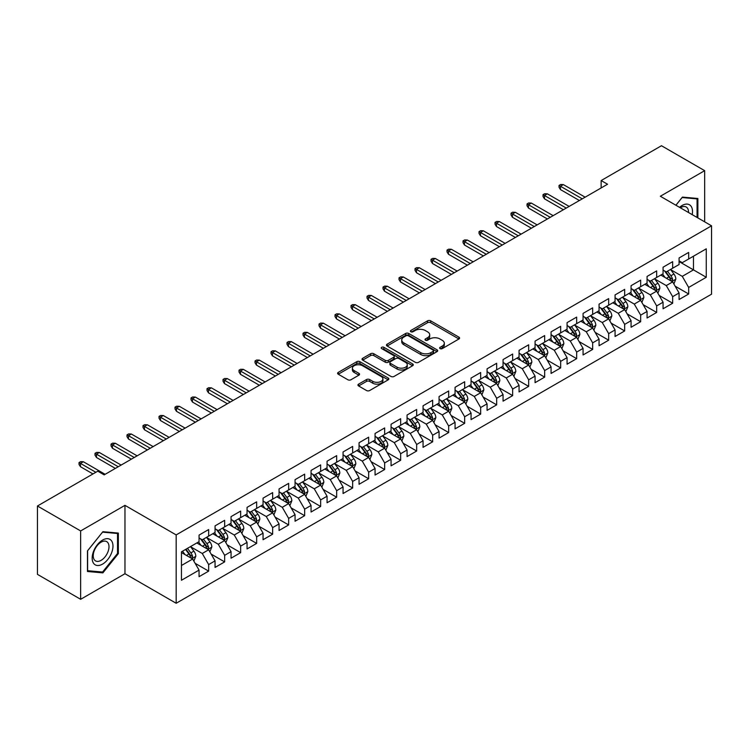 <?xml version="1.0" encoding="UTF-8"?>
<svg xmlns="http://www.w3.org/2000/svg" width="749" height="749" viewBox="0 0 749 749"><rect width="100%" height="100%" fill="white"/><g stroke="black" fill="none" stroke-linecap="round" stroke-linejoin="round"><path stroke-width="1.12" d="M440.066 348.613A1.554 0.899 0 0 0 442.266 348.613L458.95 338.979A2.219 1.283 0 0 0 459.605 338.071A2.219 1.283 0 0 0 458.95 337.162L430.684 320.844A2.219 1.283 0 0 0 427.539 320.844L410.855 330.478A1.554 0.899 0 0 0 410.396 331.114A1.554 0.899 0 0 0 410.855 331.751A1.554 0.899 0 0 0 413.055 331.751L415.218 330.506A7.106 4.101 0 0 1 425.263 330.506L427.623 331.863A7.106 4.101 0 0 1 429.701 334.766A7.106 4.101 0 0 1 427.623 337.668L425.46 338.913A1.554 0.899 0 0 0 425.001 339.55A1.554 0.899 0 0 0 425.46 340.177A1.554 0.899 0 0 0 427.66 340.177L429.823 338.932A7.106 4.101 0 0 1 439.869 338.932L442.228 340.299A7.106 4.101 0 0 1 444.307 343.201A7.106 4.101 0 0 1 442.228 346.094L440.066 347.349A1.554 0.899 0 0 0 439.616 347.976A1.554 0.899 0 0 0 440.066 348.613L440.066 347.349M358.593 384.134A2.219 1.283 0 0 0 357.947 385.042A2.219 1.283 0 0 0 358.593 385.95L366.523 390.529A2.219 1.283 0 0 0 369.669 390.529L388.197 379.827A2.219 1.283 0 0 0 388.853 378.919A2.219 1.283 0 0 0 388.197 378.02L359.932 361.692A2.219 1.283 0 0 0 356.786 361.692L338.258 372.393A2.219 1.283 0 0 0 337.602 373.302A2.219 1.283 0 0 0 338.258 374.21L347.836 379.743A2.219 1.283 0 0 0 350.981 379.743L358.911 375.155A2.219 1.283 0 0 0 359.557 374.257A2.219 1.283 0 0 0 358.911 373.348L354.155 370.605A5.945 3.427 0 0 1 352.414 368.18A5.945 3.427 0 0 1 356.084 365.006A5.945 3.427 0 0 1 362.563 365.755L381.175 376.494A5.945 3.427 0 0 1 382.908 378.919A5.945 3.427 0 0 1 379.247 382.093A5.945 3.427 0 0 1 372.768 381.344L369.669 379.556A2.219 1.283 0 0 0 366.523 379.556L358.593 384.134L358.593 385.95M80.649 530.938L80.649 599.303L124.971 573.715L124.971 505.35L80.649 530.938L37.45 505.996L97.773 471.177L104.177 474.866L607.551 184.245L601.147 180.556L601.147 187.943M124.971 505.35L176.174 534.917L711.55 225.814L711.55 294.179L176.174 603.273L176.174 534.917M704.669 221.844L704.669 170.669L660.346 196.257L711.55 225.814M704.669 170.669L661.47 145.727L601.147 180.556M415.367 362.329A2.219 1.283 0 0 0 418.513 362.329L437.042 351.627A2.219 1.283 0 0 0 437.697 350.719A2.219 1.283 0 0 0 437.042 349.82L408.776 333.492A2.219 1.283 0 0 0 405.63 333.492L387.102 344.194A2.219 1.283 0 0 0 386.447 345.102A2.219 1.283 0 0 0 387.102 346.01L415.367 362.329M382.299 348.95A1.554 0.899 0 0 1 383.881 349.174L412.596 365.746L394.086 376.429A2.219 1.283 0 0 1 390.95 376.429L362.675 360.11L362.675 358.294A2.219 1.283 0 0 0 362.029 359.202A2.219 1.283 0 0 0 362.675 360.11M362.675 358.294L370.605 353.715A2.219 1.283 0 0 1 373.751 353.715L385.211 360.335A2.219 1.283 0 0 0 388.357 360.335L393.618 357.301A2.219 1.283 0 0 0 394.264 356.393A2.219 1.283 0 0 0 393.618 355.485L381.681 348.594A1.554 0.899 0 0 1 381.222 347.957A1.554 0.899 0 0 1 382.187 347.124A1.554 0.899 0 0 1 383.881 347.321L412.624 363.92A2.219 1.283 0 0 1 413.27 364.819A2.219 1.283 0 0 1 412.624 365.727L412.624 363.92M679.071 261.57L693.471 269.883L693.471 256.214L706.27 248.818L688.668 258.985L688.668 252.422L679.071 257.965L679.071 264.528L672.668 268.217L672.668 261.663L663.071 267.206L663.071 273.76L656.667 277.458L656.667 270.895L647.07 276.437L647.07 283L640.667 286.698L640.667 280.135L631.07 285.678L631.07 292.241L624.666 295.93L624.666 289.376L615.069 294.919L615.069 301.473L608.665 305.171L608.665 298.608L599.069 304.15L599.069 310.713L592.665 314.411L592.665 307.848L583.068 313.391L583.068 319.954L576.664 323.643L576.664 317.089L567.068 322.632L567.068 329.186L560.664 332.884L560.664 326.321L551.067 331.863L551.067 338.426L544.663 342.124L544.663 335.561L535.067 341.104L535.067 347.667L528.663 351.356L528.663 344.802L519.066 350.345L519.066 356.899L512.662 360.597L512.662 354.034L503.066 359.576L503.066 366.139L496.662 369.837L496.662 363.274L487.065 368.817L487.065 375.38L480.661 379.069L480.661 372.515L471.065 378.058L471.065 384.612L464.661 388.31L464.661 381.756L455.064 387.299L455.064 393.852L448.66 397.55L448.66 390.987L439.064 396.53L439.064 403.093L432.66 406.782L432.66 400.228L423.063 405.771L423.063 412.325L416.659 416.023L416.659 409.469L407.063 415.012L407.063 421.565L400.659 425.263L400.659 418.7L391.062 424.243L391.062 430.806L384.658 434.495L384.658 427.941L375.062 433.484L375.062 440.038L368.658 443.736L368.658 437.182L359.061 442.725L359.061 449.278L352.657 452.976L352.657 446.413L343.061 451.956L343.061 458.519L336.657 462.217L336.657 455.654L327.06 461.197L327.06 467.76L320.656 471.449L320.656 464.895L311.06 470.438L311.06 476.991L304.656 480.689L304.656 474.126L295.059 479.669L295.059 486.232L288.655 489.93L288.655 483.367L279.059 488.91L279.059 495.473L272.655 499.162L272.655 492.608L263.058 498.151L263.058 504.704L256.654 508.402L256.654 501.839L247.058 507.382L247.058 513.945L240.654 517.643L240.654 511.08L231.057 516.623L231.057 523.186L224.653 526.875L224.653 520.321L215.057 525.864L215.057 532.417L208.653 536.115L208.653 529.552L199.056 535.095L199.056 541.658L181.455 551.816L181.455 580.269L199.056 570.111L192.652 559.026L181.455 552.556M706.27 248.818L706.27 277.27L688.668 287.438L682.273 276.353L670.664 269.649M675.149 286.184L688.668 293.992L688.668 287.438M688.668 293.992L679.071 299.534L679.071 292.981L672.668 296.67L666.273 285.584L654.663 278.89M659.148 295.424L672.668 303.233L672.668 296.67M672.668 303.233L663.071 308.775L663.071 302.212L656.667 305.91L650.272 294.825L638.663 288.131M643.148 304.665L656.667 312.464L656.667 305.91M656.667 312.464L647.07 318.007L647.07 311.453L640.667 315.151L634.272 304.066L622.672 297.362M627.147 313.897L640.667 321.705L640.667 315.151M640.667 321.705L631.07 327.247L631.07 320.694L624.666 324.383L618.271 313.297L606.671 306.603M611.147 323.137L624.666 330.946L624.666 324.383M624.666 330.946L615.069 336.488L615.069 329.925L608.665 333.623L602.271 322.538L590.671 315.844M595.146 332.378L608.665 340.186L608.665 333.623M608.665 340.186L599.069 345.729L599.069 339.166L592.665 342.864L586.27 331.779L574.67 325.075M579.146 341.61L592.665 349.418L592.665 342.864M592.665 349.418L583.068 354.96L583.068 348.407L576.664 352.096L570.27 341.01L558.67 334.316M563.145 350.85L576.664 358.659L576.664 352.096M576.664 358.659L567.068 364.201L567.068 357.638L560.664 361.336L554.269 350.251L542.669 343.557M547.144 360.091L560.664 367.899L560.664 361.336M560.664 367.899L551.067 373.442L551.067 366.879L544.663 370.577L538.269 359.492L526.669 352.788M531.144 369.323L544.663 377.131L544.663 370.577M544.663 377.131L535.067 382.673L535.067 376.12L528.663 379.809L522.268 368.723L510.668 362.029M515.143 378.563L528.663 386.372L528.663 379.809M528.663 386.372L519.066 391.914L519.066 385.351L512.662 389.049L506.268 377.964L494.668 371.27M499.143 387.804L512.662 395.612L512.662 389.049M512.662 395.612L503.066 401.155L503.066 394.592L496.662 398.29L490.267 387.205L478.667 380.501M483.142 397.045L496.662 404.844L496.662 398.29M496.662 404.844L487.065 410.386L487.065 403.833L480.661 407.522L474.267 396.436L462.667 389.742M467.142 406.276L480.661 414.085L480.661 407.522M480.661 414.085L471.065 419.627L471.065 413.064L464.661 416.762L458.266 405.677L446.666 398.983M451.141 415.517L464.661 423.325L464.661 416.762M464.661 423.325L455.064 428.868L455.064 422.305L448.66 426.003L442.266 414.918L430.666 408.214M435.141 424.758L448.66 432.557L448.66 426.003M448.66 432.557L439.064 438.099L439.064 431.546L432.66 435.235L426.265 424.149L414.665 417.455M419.14 433.989L432.66 441.798L432.66 435.235M432.66 441.798L423.063 447.34L423.063 440.777L416.659 444.475L410.265 433.39L398.665 426.696M403.14 443.23L416.659 451.038L416.659 444.475M416.659 451.038L407.063 456.581L407.063 450.018L400.659 453.716L394.264 442.631L382.664 435.927M387.139 452.471L400.659 460.27L400.659 453.716M400.659 460.27L391.062 465.812L391.062 459.259L384.658 462.948L378.264 451.862L366.664 445.168M371.139 461.702L384.658 469.511L384.658 462.948M384.658 469.511L375.062 475.053L375.062 468.49L368.658 472.188L362.263 461.103L350.663 454.409M355.138 470.943L368.658 478.751L368.658 472.188M368.658 478.751L359.061 484.294L359.061 477.731L352.657 481.429L346.263 470.344L334.663 463.64M339.138 480.184L352.657 487.983L352.657 481.429M352.657 487.983L343.061 493.525L343.061 486.972L336.657 490.67L330.262 479.575L318.662 472.881M323.137 489.415L336.657 497.224L336.657 490.67M336.657 497.224L327.06 502.766L327.06 496.213L320.656 499.901L314.262 488.816L302.662 482.122M307.137 498.656L320.656 506.464L320.656 499.901M320.656 506.464L311.06 512.007L311.06 505.444L304.656 509.142L298.261 498.057L286.661 491.353M291.136 507.897L304.656 515.696L304.656 509.142M304.656 515.696L295.059 521.238L295.059 514.685L288.655 518.383L282.261 507.298L270.661 500.594M275.136 517.128L288.655 524.937L288.655 518.383M288.655 524.937L279.059 530.479L279.059 523.926L272.655 527.614L266.26 516.529L254.66 509.835M259.135 526.369L272.655 534.177L272.655 527.614M272.655 534.177L263.058 539.72L263.058 533.157L256.654 536.855L250.26 525.77L238.659 519.076M243.135 535.61L256.654 543.409L256.654 536.855M256.654 543.409L247.058 548.951L247.058 542.398L240.654 546.096L234.259 535.011L222.659 528.307M227.134 544.841L240.654 552.65L240.654 546.096M240.654 552.65L231.057 558.192L231.057 551.639L224.653 555.327L218.259 544.242L206.658 537.548M211.134 554.082L224.653 561.89L224.653 555.327M224.653 561.89L215.057 567.433L215.057 560.87L208.653 564.568L202.258 553.483L190.658 546.789M195.133 563.323L208.653 571.131L208.653 564.568M208.653 571.131L199.056 576.674L199.056 570.111M199.056 537.96L202.258 539.814L208.653 536.115M181.455 565.495L192.652 559.026M215.057 528.728L218.259 530.573L224.653 526.875M202.258 553.483L208.653 549.785L196.818 542.95M215.057 560.87L208.653 549.785M231.057 519.488L234.259 521.332L240.654 517.643M218.259 544.242L224.653 540.553L212.819 533.709M231.057 551.639L224.653 540.553M247.058 510.247L250.26 512.101L256.654 508.402M234.259 535.011L240.654 531.313L228.82 524.478M247.058 542.398L240.654 531.313M263.058 501.015L266.26 502.86L272.655 499.162M250.26 525.77L256.654 522.072L244.82 515.237M263.058 533.157L256.654 522.072M279.059 491.775L282.261 493.619L288.655 489.93M266.26 516.529L272.655 512.84L260.821 505.996M279.059 523.926L272.655 512.84M295.059 482.534L298.261 484.388L304.656 480.689M282.261 507.298L288.655 503.6L276.821 496.765M295.059 514.685L288.655 503.6M311.06 473.302L314.262 475.147L320.656 471.449M298.261 498.057L304.656 494.359L292.822 487.524M311.06 505.444L304.656 494.359M327.06 464.062L330.262 465.906L336.657 462.217M314.262 488.816L320.656 485.127L308.822 478.283M327.06 496.213L320.656 485.127M343.061 454.821L346.263 456.675L352.657 452.976M330.262 479.575L336.657 475.887L324.823 469.052M343.061 486.972L336.657 475.887M359.061 445.58L362.263 447.434L368.658 443.736M346.263 470.344L352.657 466.646L340.823 459.811M359.061 477.731L352.657 466.646M375.062 436.349L378.264 438.193L384.658 434.495M362.263 461.103L368.658 457.405L356.824 450.57M375.062 468.49L368.658 457.405M391.062 427.108L394.264 428.952L400.659 425.263M378.264 451.862L384.658 448.174L372.824 441.339M391.062 459.259L384.658 448.174M407.063 417.867L410.265 419.721L416.659 416.023M394.264 442.631L400.659 438.933L388.825 432.098M407.063 450.018L400.659 438.933M423.063 408.636L426.265 410.48L432.66 406.782M410.265 433.39L416.659 429.692L404.825 422.857M423.063 440.777L416.659 429.692M439.064 399.395L442.266 401.239L448.66 397.55M426.265 424.149L432.66 420.461L420.826 413.626M439.064 431.546L432.66 420.461M455.064 390.154L458.266 392.008L464.661 388.31M442.266 414.918L448.66 411.22L436.826 404.385M455.064 422.305L448.66 411.22M471.065 380.923L474.267 382.767L480.661 379.069M458.266 405.677L464.661 401.979L452.827 395.144M471.065 413.064L464.661 401.979M487.065 371.682L490.267 373.526L496.662 369.837M474.267 396.436L480.661 392.748L468.827 385.913M487.065 403.833L480.661 392.748M503.066 362.441L506.268 364.295L512.662 360.597M490.267 387.205L496.662 383.507L484.818 376.672M503.066 394.592L496.662 383.507M519.066 353.21L522.268 355.054L528.663 351.356M506.268 377.964L512.662 374.266L500.819 367.431M519.066 385.351L512.662 374.266M535.067 343.969L538.269 345.813L544.663 342.124M522.268 368.723L528.663 365.035L516.819 358.2M535.067 376.12L528.663 365.035M551.067 334.728L554.269 336.582L560.664 332.884M538.269 359.492L544.663 355.794L532.82 348.959M551.067 366.879L544.663 355.794M567.068 325.497L570.27 327.341L576.664 323.643M554.269 350.251L560.664 346.553L548.82 339.718M567.068 357.638L560.664 346.553M583.068 316.256L586.27 318.1L592.665 314.411M570.27 341.01L576.664 337.322L564.821 330.478M583.068 348.407L576.664 337.322M599.069 307.015L602.271 308.869L608.665 305.171M586.27 331.779L592.665 328.081L580.821 321.246M599.069 339.166L592.665 328.081M615.069 297.784L618.271 299.628L624.666 295.93M602.271 322.538L608.665 318.84L596.822 312.005M615.069 329.925L608.665 318.84M631.07 288.543L634.272 290.387L640.667 286.698M618.271 313.297L624.666 309.609L612.822 302.765M631.07 320.694L624.666 309.609M647.07 279.302L650.272 281.156L656.667 277.458M634.272 304.066L640.667 300.368L628.823 293.533M647.07 311.453L640.667 300.368M663.071 270.071L666.273 271.915L672.668 268.217M650.272 294.825L656.667 291.127L644.823 284.292M663.071 302.212L656.667 291.127M679.071 260.83L682.273 262.674L688.668 258.985M666.273 285.584L672.668 281.896L660.824 275.052M679.071 292.981L672.668 281.896M37.45 505.996L37.45 574.361L80.649 599.303M124.971 573.715L176.174 603.273M682.273 276.353L693.471 269.883L706.27 277.27M697.871 217.922L697.871 198.485L682.433 197.099L675.898 205.235M118.333 553.661L118.333 533.073L102.894 531.696L87.455 550.899L87.455 571.487L102.894 572.873L118.333 553.661L117.537 553.202M440.693 348.837L442.228 347.948A7.106 4.101 0 0 0 444.307 345.046L444.307 343.201M429.701 334.766L429.701 336.61A7.106 4.101 0 0 1 427.623 339.512L426.078 340.402M458.922 338.997L430.684 322.697A2.219 1.283 0 0 0 427.539 322.697L411.473 331.966M437.013 351.646L408.776 335.346A2.219 1.283 0 0 0 405.63 335.346L387.13 346.029M433.119 351.356A1.554 0.899 0 0 0 433.568 350.719A1.554 0.899 0 0 0 433.119 350.092L408.299 335.758A1.554 0.899 0 0 0 406.108 335.758L403.823 337.078A7.106 4.101 0 0 0 401.745 339.98A7.106 4.101 0 0 0 403.823 342.883L420.788 352.676A7.106 4.101 0 0 0 430.844 352.676L433.119 351.356L433.119 353.2A1.554 0.899 0 0 0 433.568 352.573L433.568 350.719M401.745 339.98L401.745 341.825A7.106 4.101 0 0 0 403.823 344.727L403.823 342.883M433.119 353.2L430.844 354.52A7.106 4.101 0 0 1 420.788 354.52L403.823 344.727M362.703 360.129L370.605 355.56L370.605 353.715M394.264 356.393L394.264 358.237A2.219 1.283 0 0 1 393.618 359.146L388.357 362.179A2.219 1.283 0 0 1 385.211 362.179L373.751 355.56A2.219 1.283 0 0 0 370.605 355.56M397.11 367.207A5.945 3.427 0 0 0 403.589 367.946A5.945 3.427 0 0 0 407.259 364.782A5.945 3.427 0 0 0 405.518 362.347L398.955 358.565A2.219 1.283 0 0 0 395.818 358.565L390.557 361.608A2.219 1.283 0 0 0 389.901 362.507A2.219 1.283 0 0 0 390.557 363.415L397.11 367.207L397.11 369.051A5.945 3.427 0 0 0 403.589 369.791A5.945 3.427 0 0 0 407.259 366.626L407.259 364.782M389.901 362.507L389.901 364.36A2.219 1.283 0 0 0 390.557 365.269L390.557 363.415M397.11 369.051L390.557 365.269M382.908 378.919L382.908 380.773A5.945 3.427 0 0 1 379.247 383.937A5.945 3.427 0 0 1 372.768 383.198L369.669 381.4A2.219 1.283 0 0 0 366.523 381.4L358.621 385.969M352.414 368.18L352.414 370.025A5.945 3.427 0 0 0 354.155 372.45L354.155 370.605M358.883 375.174L354.155 372.45M388.169 379.846L359.932 363.546A2.219 1.283 0 0 0 356.786 363.546L338.286 374.228L338.258 372.393M101.265 571.927L102.894 572.873M673.857 283.946L675.832 279.105A5.992 3.464 -120 0 0 673.922 273.994L670.524 269.462M665.103 277.523L662.528 274.078M671.535 281.24L672.602 279.358A5.992 3.464 -120 0 0 670.879 275.754L667.481 271.213M665.543 271.494L669.737 277.102A3.052 1.76 60 0 1 670.299 278.029L672.602 279.358M664.485 270.885L668.96 276.858A5.992 3.464 60 0 1 670.683 280.463L670.804 280.809M582.263 198.841L560.477 186.258L560.477 189.591L559.035 187.278L559.035 185.434L560.477 186.258L563.351 184.6L585.147 197.184M560.477 189.591L579.389 200.507M559.035 185.434L560.636 184.507L563.351 184.6M657.856 293.177L659.832 288.337A5.992 3.464 -120 0 0 657.922 283.234L654.523 278.694M649.102 286.764L646.527 283.319M655.534 290.481L656.601 288.599A5.992 3.464 -120 0 0 654.879 284.985L651.48 280.454M649.542 280.735L653.737 286.333A3.052 1.76 60 0 1 654.298 287.27L656.601 288.599M648.484 280.126L652.959 286.099A5.992 3.464 60 0 1 654.682 289.704L654.804 290.05M641.856 302.418L643.831 297.578A5.992 3.464 -120 0 0 641.921 292.475L638.523 287.934M633.102 296.005L630.527 292.55M639.534 299.712L640.601 297.83A5.992 3.464 -120 0 0 638.878 294.226L635.48 289.685M633.542 289.975L637.736 295.574A3.052 1.76 60 0 1 638.298 296.501L640.601 297.83M632.484 289.367L636.959 295.331A5.992 3.464 60 0 1 638.682 298.945L638.803 299.291M566.263 208.082L544.476 195.498L544.476 198.822L543.034 196.519L543.034 194.665L544.476 195.498L547.35 193.832L569.146 206.415M544.476 198.822L563.388 209.748M543.034 194.665L544.635 193.748L547.35 193.832M550.262 217.322L528.476 204.739L528.476 208.063L527.034 205.75L527.034 203.906L528.476 204.739L531.35 203.073L553.146 215.656M528.476 208.063L547.388 218.98M527.034 203.906L528.635 202.979L531.35 203.073M692.188 214.635A14.708 8.492 120 0 0 691.112 206.303A14.708 8.492 120 0 0 679.549 207.342M688.518 212.519A11.132 6.432 120 0 0 687.47 208.175A11.132 6.432 120 0 0 686.215 207.014A11.132 6.432 120 0 0 680.307 207.782M682.077 197.539L697.066 198.897L697.066 217.453M696.074 198.316L697.066 198.897M675.926 205.254L682.105 197.558M93.569 563.304A14.708 8.492 120 0 0 107.772 559.494A14.708 8.492 120 0 0 111.582 540.89A14.708 8.492 120 0 0 97.37 544.701A14.708 8.492 120 0 0 93.569 563.304M94.29 559.737A11.132 6.432 120 0 0 95.544 560.898A11.132 6.432 120 0 0 105.909 555.702A11.132 6.432 120 0 0 107.931 542.772A11.132 6.432 120 0 0 106.686 541.611A11.132 6.432 120 0 0 96.321 546.807A11.132 6.432 120 0 0 94.29 559.737M102.576 532.146L117.537 533.485L117.537 553.436L102.576 572.039L87.614 570.71L87.614 550.758L102.538 532.127M116.544 532.914L117.537 533.485M625.855 311.659L627.831 306.818A5.992 3.464 -120 0 0 625.921 301.707L622.522 297.175M617.101 305.236L614.526 301.791M623.533 308.953L624.6 307.071A5.992 3.464 -120 0 0 622.878 303.467L619.479 298.926M617.541 299.207L621.736 304.815A3.052 1.76 60 0 1 622.297 305.742L624.6 307.071M616.483 298.598L620.958 304.571A5.992 3.464 60 0 1 622.681 308.176L622.803 308.522M609.855 320.89L611.83 316.05A5.992 3.464 -120 0 0 609.92 310.947L606.521 306.407M601.11 314.477L598.526 311.032M607.533 318.194L608.6 316.312A5.992 3.464 -120 0 0 606.877 312.698L603.479 308.167M601.541 308.448L605.744 314.046A3.052 1.76 60 0 1 606.297 314.983L608.6 316.312M600.483 307.839L604.958 313.812A5.992 3.464 60 0 1 606.681 317.417L606.802 317.763M534.262 226.554L512.475 213.971L512.475 217.304L511.033 214.991L511.033 213.147L512.475 213.971L515.349 212.313L537.145 224.897M512.475 217.304L531.387 228.22M511.033 213.147L512.634 212.22L515.349 212.313M518.261 235.795L496.475 223.211L496.475 226.535L495.033 224.232L495.033 222.378L496.475 223.211L499.349 221.554L521.145 234.128M496.475 226.535L515.387 237.461M495.033 222.378L496.634 221.461L499.349 221.554M593.854 330.131L595.829 325.291A5.992 3.464 -120 0 0 593.92 320.188L590.521 315.647M585.109 323.718L582.525 320.263M591.532 327.425L592.599 325.543A5.992 3.464 -120 0 0 590.877 321.939L587.478 317.398M585.54 317.688L589.744 323.287A3.052 1.76 60 0 1 590.296 324.214L592.599 325.543M584.482 317.08L588.957 323.044A5.992 3.464 60 0 1 590.68 326.658L590.802 327.004M502.261 245.035L480.474 232.452L480.474 235.776L479.032 233.463L479.032 231.619L480.474 232.452L483.348 230.786L505.144 243.369M480.474 235.776L499.386 246.693M479.032 231.619L480.633 230.692L483.348 230.786M577.854 339.372L579.829 334.531A5.992 3.464 -120 0 0 577.919 329.42L574.52 324.888M569.109 332.949L566.525 329.504M575.532 336.666L576.599 334.784A5.992 3.464 -120 0 0 574.876 331.18L571.478 326.639M569.54 326.92L573.743 332.528A3.052 1.76 60 0 1 574.296 333.455L576.599 334.784M568.482 326.311L572.957 332.284A5.992 3.464 60 0 1 574.68 335.889L574.801 336.235M486.26 254.267L464.474 241.684L464.474 245.017L463.032 242.704L463.032 240.86L464.474 241.684L467.348 240.026L489.144 252.61M464.474 245.017L483.386 255.933M463.032 240.86L464.633 239.933L467.348 240.026M561.853 348.603L563.828 343.763A5.992 3.464 -120 0 0 561.919 338.66L558.52 334.12M553.108 342.19L550.524 338.745M559.531 345.907L560.598 344.025A5.992 3.464 -120 0 0 558.876 340.411L555.477 335.88M553.539 336.161L557.743 341.769A3.052 1.76 60 0 1 558.295 342.696L560.598 344.025M552.481 335.552L556.956 341.525A5.992 3.464 60 0 1 558.679 345.13L558.801 345.476M545.852 357.844L547.828 353.004A5.992 3.464 -120 0 0 545.918 347.901L542.519 343.36M537.108 351.431L534.524 347.976M543.531 355.138L544.598 353.256A5.992 3.464 -120 0 0 542.875 349.652L539.477 345.111M537.539 345.401L541.742 351A3.052 1.76 60 0 1 542.295 351.927L544.598 353.256M536.481 344.793L540.956 350.757A5.992 3.464 60 0 1 542.679 354.371L542.8 354.717M529.852 367.085L531.827 362.244A5.992 3.464 -120 0 0 529.918 357.133L526.519 352.601M521.107 360.662L518.523 357.217M527.53 364.379L528.597 362.497A5.992 3.464 -120 0 0 526.875 358.893L523.476 354.352M521.538 354.633L525.742 360.241A3.052 1.76 60 0 1 526.294 361.168L528.597 362.497M520.48 354.024L524.955 359.997A5.992 3.464 60 0 1 526.678 363.602L526.8 363.948M513.851 376.316L515.827 371.476A5.992 3.464 -120 0 0 513.917 366.373L510.518 361.833M505.107 369.903L502.523 366.458M511.53 373.62L512.597 371.738A5.992 3.464 -120 0 0 510.874 368.124L507.476 363.593M505.538 363.874L509.741 369.482A3.052 1.76 60 0 1 510.294 370.409L512.597 371.738M504.48 363.265L508.955 369.238A5.992 3.464 60 0 1 510.678 372.843L510.799 373.189M497.851 385.557L499.826 380.717A5.992 3.464 -120 0 0 497.916 375.614L494.518 371.073M489.106 379.144L486.522 375.689M495.529 382.851L496.596 380.969A5.992 3.464 -120 0 0 494.874 377.365L491.475 372.824M489.537 373.114L493.741 378.713A3.052 1.76 60 0 1 494.293 379.64L496.596 380.969M488.479 372.506L492.954 378.479A5.992 3.464 60 0 1 494.677 382.084L494.799 382.43M481.85 394.798L483.826 389.957A5.992 3.464 -120 0 0 481.916 384.846L478.517 380.314M473.106 388.375L470.522 384.93M479.529 392.092L480.596 390.21A5.992 3.464 -120 0 0 478.873 386.606L475.475 382.065M473.537 382.346L477.74 387.954A3.052 1.76 60 0 1 478.293 388.881L480.596 390.21M472.479 381.737L476.954 387.71A5.992 3.464 60 0 1 478.677 391.315L478.798 391.661M465.85 404.029L467.825 399.189A5.992 3.464 -120 0 0 465.915 394.086L462.517 389.546M457.105 397.616L454.521 394.171M463.528 401.333L464.595 399.451A5.992 3.464 -120 0 0 462.873 395.837L459.474 391.306M457.536 391.587L461.74 397.195A3.052 1.76 60 0 1 462.292 398.122L464.595 399.451M456.478 390.978L460.953 396.951A5.992 3.464 60 0 1 462.676 400.556L462.798 400.902M449.849 413.27L451.825 408.43A5.992 3.464 -120 0 0 449.915 403.327L446.516 398.786M441.105 406.857L438.521 403.402M447.528 410.564L448.595 408.682A5.992 3.464 -120 0 0 446.872 405.078L443.474 400.546M441.536 400.827L445.739 406.426A3.052 1.76 60 0 1 446.292 407.353L448.595 408.682M440.478 400.219L444.953 406.192A5.992 3.464 60 0 1 446.676 409.797L446.797 410.143M433.849 422.511L435.834 417.67A5.992 3.464 -120 0 0 433.914 412.559L430.516 408.027M425.104 416.088L422.52 412.643M431.536 419.805L432.594 417.923A5.992 3.464 -120 0 0 430.872 414.319L427.473 409.778M425.535 410.059L429.739 415.667A3.052 1.76 60 0 1 430.291 416.594L432.594 417.923M424.477 409.45L428.952 415.423A5.992 3.464 60 0 1 430.675 419.028L430.797 419.384M417.848 431.742L419.833 426.902A5.992 3.464 -120 0 0 417.914 421.799L414.515 417.259M409.104 425.329L406.52 421.884M415.536 429.046L416.594 427.164A5.992 3.464 -120 0 0 414.871 423.55L411.473 419.019M409.534 419.3L413.738 424.908A3.052 1.76 60 0 1 414.291 425.835L416.594 427.164M408.477 418.691L412.952 424.664A5.992 3.464 60 0 1 414.674 428.269L414.796 428.615M401.848 440.983L403.833 436.143A5.992 3.464 -120 0 0 401.913 431.04L398.515 426.499M393.103 434.57L390.519 431.115M399.535 438.277L400.593 436.395A5.992 3.464 -120 0 0 398.871 432.791L395.472 428.259M393.534 428.54L397.738 434.139A3.052 1.76 60 0 1 398.29 435.066L400.593 436.395M392.476 427.932L396.951 433.905A5.992 3.464 60 0 1 398.674 437.51L398.796 437.856M385.847 450.224L387.832 445.383A5.992 3.464 -120 0 0 385.913 440.272L382.514 435.74M377.103 443.801L374.519 440.356M383.535 447.518L384.593 445.636A5.992 3.464 -120 0 0 382.87 442.032L379.471 437.491M377.533 437.772L381.737 443.38A3.052 1.76 60 0 1 382.29 444.307L384.593 445.636M376.485 437.163L380.951 443.136A5.992 3.464 60 0 1 382.673 446.741L382.795 447.097M369.847 459.465L371.832 454.615A5.992 3.464 -120 0 0 369.912 449.512L366.514 444.972M361.102 453.042L358.518 449.597M367.534 456.759L368.592 454.877A5.992 3.464 -120 0 0 366.87 451.273L363.471 446.732M361.533 447.013L365.737 452.621A3.052 1.76 60 0 1 366.289 453.548L368.592 454.877M360.484 446.404L364.95 452.377A5.992 3.464 60 0 1 366.673 455.982L366.795 456.328M353.846 468.696L355.831 463.856A5.992 3.464 -120 0 0 353.912 458.753L350.513 454.212M345.102 462.283L342.518 458.828M351.534 465.99L352.592 464.108A5.992 3.464 -120 0 0 350.869 460.504L347.47 455.972M345.532 456.253L349.736 461.852A3.052 1.76 60 0 1 350.289 462.779L352.592 464.108M344.484 455.645L348.95 461.618A5.992 3.464 60 0 1 350.672 465.223L350.794 465.569M337.846 477.937L339.831 473.096A5.992 3.464 -120 0 0 337.911 467.985L334.513 463.453M329.101 471.524L326.517 468.069M335.533 475.231L336.591 473.349A5.992 3.464 -120 0 0 334.869 469.745L331.47 465.204M329.532 465.485L333.736 471.093A3.052 1.76 60 0 1 334.288 472.02L336.591 473.349M328.483 464.876L332.949 470.849A5.992 3.464 60 0 1 334.672 474.463L334.794 474.81M321.845 487.178L323.83 482.328A5.992 3.464 -120 0 0 321.911 477.225L318.512 472.685M313.101 480.755L310.517 477.31M319.533 484.472L320.591 482.59A5.992 3.464 -120 0 0 318.868 478.986L315.469 474.445M313.531 474.726L317.735 480.334A3.052 1.76 60 0 1 318.288 481.261L320.591 482.59M312.483 474.117L316.949 480.09A5.992 3.464 60 0 1 318.671 483.695L318.793 484.041M305.845 496.409L307.83 491.569A5.992 3.464 -120 0 0 305.91 486.466L302.512 481.925M297.1 489.996L294.516 486.541M303.532 493.703L304.59 491.821A5.992 3.464 -120 0 0 302.868 488.217L299.469 483.685M297.531 483.966L301.735 489.565A3.052 1.76 60 0 1 302.287 490.501L304.59 491.821M296.482 483.358L300.948 489.331A5.992 3.464 60 0 1 302.671 492.936L302.793 493.282M289.844 505.65L291.829 500.809A5.992 3.464 -120 0 0 289.91 495.698L286.511 491.166M281.1 499.237L278.516 495.782M287.532 502.944L288.59 501.062A5.992 3.464 -120 0 0 286.867 497.458L283.468 492.917M281.53 493.207L285.734 498.806A3.052 1.76 60 0 1 286.287 499.733L288.59 501.062M280.482 492.589L284.948 498.562A5.992 3.464 60 0 1 286.67 502.176L286.792 502.523M273.844 514.891L275.829 510.05A5.992 3.464 -120 0 0 273.909 504.938L270.511 500.407M265.099 508.468L262.515 505.023M271.531 512.185L272.589 510.303A5.992 3.464 -120 0 0 270.866 506.699L267.468 502.158M265.53 502.439L269.734 508.047A3.052 1.76 60 0 1 270.286 508.974L272.589 510.303M264.481 501.83L268.947 507.803A5.992 3.464 60 0 1 270.67 511.408L270.792 511.754M257.843 524.122L259.828 519.282A5.992 3.464 -120 0 0 257.909 514.179L254.51 509.638M249.099 517.709L246.515 514.263M255.531 521.426L256.589 519.544A5.992 3.464 -120 0 0 254.866 515.93L251.467 511.398M249.529 511.679L253.733 517.278A3.052 1.76 60 0 1 254.286 518.214L256.589 519.544M248.481 511.071L252.947 517.044A5.992 3.464 60 0 1 254.669 520.649L254.791 520.995M241.843 533.363L243.828 528.522A5.992 3.464 -120 0 0 241.908 523.42L238.51 518.879M233.098 526.95L230.514 523.495M239.53 530.657L240.588 528.775A5.992 3.464 -120 0 0 238.865 525.171L235.467 520.63M233.529 520.92L237.733 526.519A3.052 1.76 60 0 1 238.285 527.446L240.588 528.775M232.48 520.312L236.946 526.275A5.992 3.464 60 0 1 238.669 529.889L238.791 530.236M470.26 263.508L448.473 250.924L448.473 254.248L447.031 251.945L447.031 250.091L448.473 250.924L451.347 249.267L473.143 261.841M448.473 254.248L467.385 265.174M447.031 250.091L448.632 249.174L451.347 249.267M454.259 272.748L432.473 260.165L432.473 263.489L431.031 261.176L431.031 259.332L432.473 260.165L435.347 258.499L457.143 271.082M432.473 263.489L451.385 274.406M431.031 259.332L432.632 258.405L435.347 258.499M438.259 281.98L416.472 269.406L416.472 272.73L415.03 270.417L415.03 268.573L416.472 269.406L419.346 267.739L441.142 280.323M416.472 272.73L435.384 283.646M415.03 268.573L416.631 267.646L419.346 267.739M422.258 291.221L400.472 278.637L400.472 281.961L399.03 279.658L399.03 277.804L400.472 278.637L403.346 276.98L425.142 289.554M400.472 281.961L419.384 292.887M399.03 277.804L400.631 276.887L403.346 276.98M406.258 300.461L384.471 287.878L384.471 291.202L383.029 288.889L383.029 287.045L384.471 287.878L387.345 286.212L409.141 298.795M384.471 291.202L403.383 302.119M383.029 287.045L384.63 286.118L387.345 286.212M390.257 309.693L368.471 297.119L368.471 300.443L367.029 298.13L367.029 296.286L368.471 297.119L371.345 295.452L393.141 308.036M368.471 300.443L387.383 311.359M367.029 296.286L368.63 295.359L371.345 295.452M374.257 318.934L352.47 306.35L352.47 309.674L351.028 307.371L351.028 305.517L352.47 306.35L355.344 304.693L377.14 317.267M352.47 309.674L371.382 320.6M351.028 305.517L352.629 304.6L355.344 304.693M358.256 328.174L336.47 315.591L336.47 318.915L335.028 316.602L335.028 314.758L336.47 315.591L339.344 313.925L361.14 326.508M336.47 318.915L355.382 329.832M335.028 314.758L336.629 313.831L339.344 313.925M342.256 337.406L320.469 324.832L320.469 328.156L319.027 325.843L319.027 323.999L320.469 324.832L323.343 323.165L345.139 335.749M320.469 328.156L339.381 339.072M319.027 323.999L320.628 323.072L323.343 323.165M326.255 346.647L304.469 334.063L304.469 337.387L303.027 335.084L303.027 333.23L304.469 334.063L307.343 332.406L329.139 344.989M304.469 337.387L323.381 348.313M303.027 333.23L304.628 332.313L307.343 332.406M310.255 355.887L288.468 343.304L288.468 346.628L287.026 344.315L287.026 342.471L288.468 343.304L291.342 341.638L313.138 354.221M288.468 346.628L307.38 357.545M287.026 342.471L288.627 341.544L291.342 341.638M294.254 365.119L272.467 352.545L272.467 355.869L271.026 353.556L271.026 351.712L272.467 352.545L275.342 350.878L297.138 363.462M272.467 355.869L291.38 366.785M271.026 351.712L272.627 350.785L275.342 350.878M278.253 374.36L256.467 361.776L256.467 365.109L255.025 362.797L255.025 360.952L256.467 361.776L259.341 360.119L281.137 372.702M256.467 365.109L275.379 376.026M255.025 360.952L256.626 360.026L259.341 360.119M262.253 383.6L240.466 371.017L240.466 374.341L239.025 372.038L239.025 370.184L240.466 371.017L243.341 369.351L265.137 381.934M240.466 374.341L259.379 385.258M239.025 370.184L240.626 369.266L243.341 369.351M246.252 392.841L224.466 380.258L224.466 383.582L223.024 381.269L223.024 379.425L224.466 380.258L227.34 378.591L249.136 391.175M224.466 383.582L243.378 394.498M223.024 379.425L224.625 378.498L227.34 378.591M230.252 402.073L208.465 389.489L208.465 392.822L207.024 390.51L207.024 388.665L208.465 389.489L211.34 387.832L233.136 400.415M208.465 392.822L227.378 403.739M207.024 388.665L208.625 387.739L211.34 387.832M214.251 411.313L192.465 398.73L192.465 402.054L191.023 399.751L191.023 397.897L192.465 398.73L195.339 397.064L217.135 409.647M192.465 402.054L211.377 412.971M191.023 397.897L192.624 396.979L195.339 397.064M198.251 420.554L176.464 407.971L176.464 411.295L175.023 408.982L175.023 407.138L176.464 407.971L179.339 406.304L201.135 418.888M176.464 411.295L195.377 422.211M175.023 407.138L176.624 406.211L179.339 406.304M182.25 429.786L160.464 417.202L160.464 420.535L159.022 418.223L159.022 416.378L160.464 417.202L163.338 415.545L185.134 428.128M160.464 420.535L179.376 431.452M159.022 416.378L160.623 415.452L163.338 415.545M166.25 439.026L144.463 426.443L144.463 429.767L143.022 427.464L143.022 425.61L144.463 426.443L147.338 424.777L169.134 437.36M144.463 429.767L163.376 440.693M143.022 425.61L144.623 424.692L147.338 424.777M150.249 448.267L128.463 435.684L128.463 439.008L127.021 436.695L127.021 434.851L128.463 435.684L131.337 434.017L153.133 446.601M128.463 439.008L147.375 449.924M127.021 434.851L128.622 433.924L131.337 434.017M225.842 542.604L227.827 537.763A5.992 3.464 -120 0 0 225.908 532.651L222.509 528.12M217.098 536.181L214.514 532.736M223.53 539.898L224.588 538.016A5.992 3.464 -120 0 0 222.865 534.411L219.466 529.871M217.528 530.152L221.732 535.76A3.052 1.76 60 0 1 222.284 536.687L224.588 538.016M216.48 529.543L220.946 535.516A5.992 3.464 60 0 1 222.668 539.121L222.79 539.467M134.249 457.499L112.462 444.915L112.462 448.248L111.021 445.936L111.021 444.091L112.462 444.915L115.337 443.258L137.133 455.841M112.462 448.248L131.375 459.165M111.021 444.091L112.622 443.165L115.337 443.258M209.842 551.835L211.827 546.995A5.992 3.464 -120 0 0 209.907 541.892L206.509 537.351M201.097 545.422L198.513 541.976M207.529 549.139L208.587 547.257A5.992 3.464 -120 0 0 206.864 543.643L203.466 539.111M201.528 539.392L205.732 544.991A3.052 1.76 60 0 1 206.284 545.927L208.587 547.257M200.479 538.784L204.945 544.757A5.992 3.464 60 0 1 206.668 548.362L206.79 548.708M118.248 466.739L96.462 454.156L96.462 457.48L95.02 455.177L95.02 453.323L96.462 454.156L99.336 452.499L121.132 465.073M96.462 457.48L115.374 468.406M95.02 453.323L96.621 452.405L99.336 452.499M193.841 561.076L195.826 556.235A5.992 3.464 -120 0 0 193.907 551.133L190.508 546.592M185.097 554.663L182.513 551.208M191.529 558.37L192.587 556.488A5.992 3.464 -120 0 0 190.864 552.884L187.465 548.343M185.967 549.214L189.731 554.232A3.052 1.76 60 0 1 190.283 555.159L192.587 556.488M185.546 549.457L188.945 553.988A5.992 3.464 60 0 1 190.667 557.602L190.789 557.949M95.853 472.282L80.461 463.397L80.461 466.721L79.02 464.408L79.02 462.564L80.461 463.397L83.336 461.73L105.132 474.314M80.461 466.721L92.97 473.948M79.02 462.564L80.62 461.637L83.336 461.73M442.228 347.948L442.228 346.094M425.46 340.177L425.46 338.913M427.623 339.512L427.623 337.668M410.855 331.751L410.855 330.478M427.539 322.697L427.539 320.844M430.684 322.697L430.684 320.844M458.95 338.979L458.95 337.162M387.102 346.01L387.102 344.194M405.63 335.346L405.63 333.492M408.776 335.346L408.776 333.492M437.042 351.627L437.042 349.82M420.788 354.52L420.788 352.676M430.844 354.52L430.844 352.676M373.751 355.56L373.751 353.715M385.211 362.179L385.211 360.335M388.357 362.179L388.357 360.335M393.618 359.146L393.618 357.301M383.881 349.174L383.881 347.321M366.523 381.4L366.523 379.556M369.669 381.4L369.669 379.556M372.768 383.198L372.768 381.344M358.911 375.155L358.911 373.348M356.786 363.546L356.786 361.692M359.932 363.546L359.932 361.692M388.197 379.827L388.197 378.02M671.919 281.455L675.795 279.218M670.879 275.754L673.922 273.994M666.46 278.31L668.96 276.858M655.918 290.696L659.794 288.459M654.879 284.985L657.922 283.234M650.46 287.541L652.959 286.099M639.918 299.937L643.794 297.69M638.878 294.226L641.921 292.475M634.459 296.782L636.959 295.331M623.917 309.168L627.793 306.931M622.878 303.467L625.921 301.707M618.459 306.023L620.958 304.571M607.916 318.409L611.793 316.172M606.877 312.698L609.92 310.947M602.458 315.254L604.958 313.812M591.916 327.65L595.792 325.403M590.877 321.939L593.92 320.188M586.458 324.495L588.957 323.044M575.915 336.881L579.792 334.644M574.876 331.18L577.919 329.42M570.457 333.736L572.957 332.284M559.915 346.122L563.791 343.885M558.876 340.411L561.919 338.66M554.457 342.967L556.956 341.525M543.914 355.363L547.791 353.116M542.875 349.652L545.918 347.901M538.456 352.208L540.956 350.757M527.914 364.594L531.79 362.357M526.875 358.893L529.918 357.133M522.456 361.449L524.955 359.997M511.913 373.835L515.789 371.598M510.874 368.124L513.917 366.373M506.455 370.68L508.955 369.238M495.913 383.076L499.789 380.829M494.874 377.365L497.916 375.614M490.455 379.921L492.954 378.479M479.912 392.307L483.788 390.07M478.873 386.606L481.916 384.846M474.454 389.162L476.954 387.71M463.912 401.548L467.788 399.311M462.873 395.837L465.915 394.086M458.454 398.393L460.953 396.951M447.911 410.789L451.787 408.542M446.872 405.078L449.915 403.327M442.453 407.634L444.953 406.192M431.911 420.02L435.787 417.783M430.872 414.319L433.914 412.559M426.453 416.875L428.952 415.423M415.91 429.261L419.786 427.024M414.871 423.55L417.914 421.799M410.452 426.106L412.952 424.664M399.91 438.502L403.786 436.255M398.871 432.791L401.913 431.04M394.451 435.347L396.951 433.905M383.909 447.733L387.785 445.496M382.87 442.032L385.913 440.272M378.451 444.588L380.951 443.136M367.909 456.974L371.785 454.737M366.87 451.273L369.912 449.512M362.45 453.819L364.95 452.377M351.908 466.215L355.784 463.977M350.869 460.504L353.912 458.753M346.45 463.06L348.95 461.618M335.908 475.446L339.784 473.209M334.869 469.745L337.911 467.985M330.449 472.301L332.949 470.849M319.907 484.687L323.783 482.45M318.868 478.986L321.911 477.225M314.449 481.532L316.949 480.09M303.907 493.928L307.783 491.69M302.868 488.217L305.91 486.466M298.448 490.773L300.948 489.331M287.906 503.159L291.782 500.922M286.867 497.458L289.91 495.698M282.448 500.014L284.948 498.562M271.906 512.4L275.782 510.163M270.866 506.699L273.909 504.938M266.447 509.254L268.947 507.803M255.905 521.641L259.781 519.403M254.866 515.93L257.909 514.179M250.447 518.486L252.947 517.044M239.905 530.882L243.781 528.635M238.865 525.171L241.908 523.42M234.446 527.727L236.946 526.275M223.904 540.113L227.78 537.876M222.865 534.411L225.908 532.651M218.446 536.967L220.946 535.516M207.904 549.354L211.78 547.116M206.864 543.643L209.907 541.892M202.445 546.199L204.945 544.757M191.903 558.595L195.779 556.348M190.864 552.884L193.907 551.133M186.445 555.44L188.945 553.988"/></g></svg>

